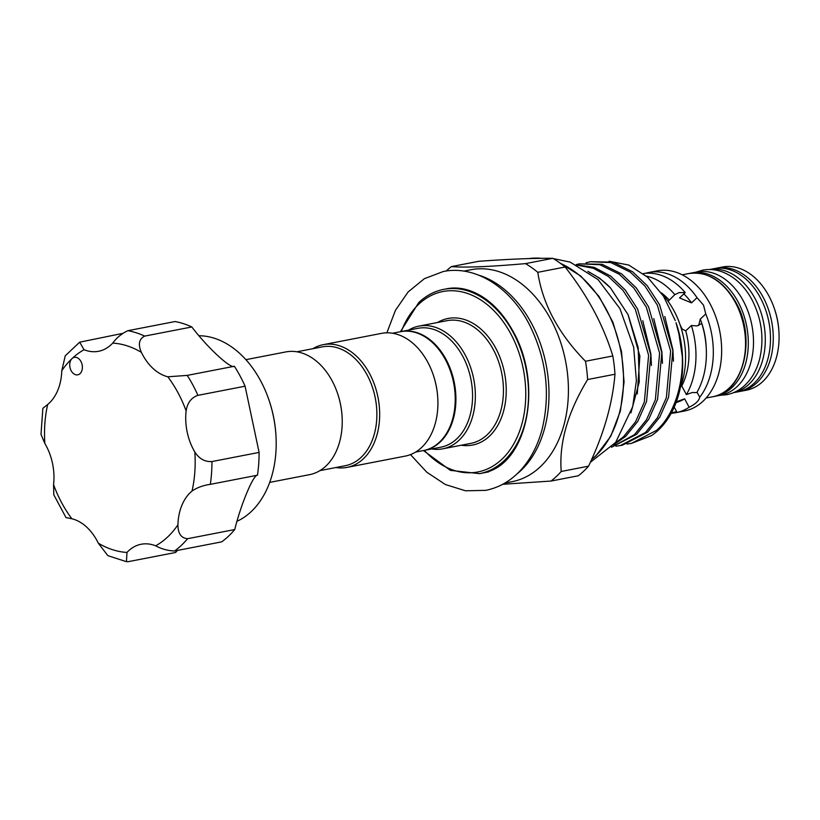 <?xml version="1.0" encoding="UTF-8"?>
<svg xmlns="http://www.w3.org/2000/svg" width="820" height="820" viewBox="0 0 820 820"><rect width="100%" height="100%" fill="white"/><g stroke="black" fill="none" stroke-linecap="round" stroke-linejoin="round"><path stroke-width="1.23" d="M733.49 392.688A62.75 43.88 -101 0 0 755.128 298.685A62.75 43.88 -101 0 0 709.607 269.524M733.418 392.718L737.723 391.878A62.75 43.88 -101 0 0 760.324 297.68A62.75 43.88 -101 0 0 713.841 268.683L709.536 269.524M69.987 367.483A8.897 6.222 -101 0 0 77.746 374.822A8.897 6.222 -101 0 0 82.113 364.685A8.897 6.222 -101 0 0 74.364 357.356A8.897 6.222 -101 0 0 72.027 358.586A8.897 6.222 -101 0 0 69.987 367.483M126.434 561.679L107.85 555.653L98.297 543.168A48.421 33.866 -101 0 0 71.863 518.752L66.01 517.605L53.802 494.798L53.566 484.63A48.421 33.866 -101 0 0 52.49 463.31A48.421 33.866 -101 0 0 44.854 443.497L41 434.405L42.865 408.309L47.662 404.506A48.421 33.866 -101 0 0 61.777 370.742L65.241 355.829L79.663 342.176L84.05 349.72A48.421 33.866 -101 0 0 98.564 351.288A48.421 33.866 -101 0 0 112.719 343.108C116.758 337.604 121.831 333.463 127.91 330.685A117.588 82.236 79 0 1 144.679 336.097C139 339.019 137.903 344.441 141.399 352.374A48.421 33.866 -101 0 0 167.833 376.79L187.226 375.396A117.588 82.236 79 0 1 197.927 395.342C191.306 397.628 187.37 402.825 186.13 410.912A48.421 33.866 -101 0 0 194.842 452.045C199.239 458.831 204.938 461.998 211.949 461.557A117.588 82.236 79 0 1 210.309 484.353C203.257 485.327 197.159 487.562 192.034 491.036A48.421 33.866 -101 0 0 177.919 524.8C177.95 533.533 181.179 538.166 187.595 538.699A117.588 82.236 79 0 1 174.578 550.989C167.844 550.743 161.54 549.01 155.656 545.823A48.421 33.866 -101 0 0 141.142 544.255A48.421 33.866 -101 0 0 126.987 552.434L126.434 561.679L128.432 561.628L175.572 552.485L177.479 550.425M268.54 398.797L268.745 399.381A92.885 64.965 79 0 1 273.306 415.689A92.885 64.965 79 0 1 276.032 437.009L276.063 437.634A95.848 67.035 -101 0 0 273.244 415.627A95.848 67.035 -101 0 0 268.54 398.797A95.848 67.035 -101 0 0 198.809 335.739M236.857 521.356A95.848 67.035 -101 0 0 276.063 437.634M127.91 330.685L175.06 321.542A117.588 82.236 79 0 1 191.829 326.965C207.409 347.567 231.219 369.594 234.376 366.253A117.588 82.236 79 0 1 245.077 386.199L259.099 452.414A117.588 82.236 79 0 1 257.459 475.21C253.462 474.401 240.772 504.72 234.745 529.556A117.588 82.236 79 0 1 221.728 541.846L174.578 550.989M740.501 391.345L746.323 390.217A62.75 43.88 -101 0 0 779 333.156A62.75 43.88 -101 0 0 774.07 307.726A62.75 43.88 -101 0 0 768.924 296.01A62.75 43.88 -101 0 0 722.441 267.012L716.608 268.15A62.75 43.88 79 0 1 763.102 297.147A62.75 43.88 79 0 1 740.501 391.345L739.097 391.581M774.07 307.726L774.408 308.699A57.81 40.426 79 0 1 778.949 332.12L779 333.156M714.159 396.419A62.75 43.88 -101 0 0 715.542 396.183A62.75 43.88 -101 0 0 738.143 301.986A62.75 43.88 -101 0 0 691.649 272.988A62.75 43.88 -101 0 0 690.286 273.285M715.542 396.183L720.739 395.178A62.75 43.88 -101 0 0 743.34 300.971A62.75 43.88 -101 0 0 696.856 271.973L691.649 272.988M680.549 386.609L681.758 385.953L686.401 394.625L692.254 392.513L696.816 392.585A71.391 49.928 79 0 0 701.797 323.521L697.051 325.94L691.383 325.509L685.725 330.849A61.51 43.019 79 0 1 681.758 385.953M685.725 330.849L681.307 328.574M676.039 412.655L684.362 411.035A71.391 49.928 -101 0 0 710.079 303.851A71.391 49.928 -101 0 0 657.179 270.866L648.866 272.476A71.391 49.928 79 0 1 697.031 297.68L703.519 305.122L705.753 313.937A71.391 49.928 79 0 1 699.757 397.228C698.947 400.826 695.411 404.168 689.138 407.243A71.391 49.928 79 0 1 676.039 412.655A71.391 49.928 79 0 1 672.543 413.147M668.074 301.309L674.829 294.626L679.175 292.596L685.212 292.586L679.544 297.937L691.537 302.867L697.031 297.68M705.753 313.937L700.259 319.123L698.691 325.468M680.159 324.986L682.148 329.127M697.051 392.185L699.757 397.228M689.138 407.243L684.618 398.817L676.336 401.81M674.204 407.099L676.633 411.64L670.493 413.044M662.006 293.929A71.391 49.928 79 0 1 674.019 310.841A71.391 49.928 79 0 1 680.395 387.358M245.908 359.662L285.801 351.934A62.504 43.706 79 0 1 337.235 392.483L337.368 392.872A60.526 42.332 79 0 1 342.124 417.4L342.145 417.81A62.504 43.706 79 0 1 325.97 466.006A62.504 43.706 79 0 1 309.591 474.647L269.698 482.385M337.235 392.483A62.504 43.706 79 0 1 342.145 417.81M415.607 452.076L423.622 450.518A60.526 42.332 -101 0 0 439.479 442.154A60.526 42.332 -101 0 0 450.375 370.917A60.526 42.332 -101 0 0 400.58 331.69L392.565 333.238M335.954 467.523A62.504 43.706 -101 0 0 347.034 467.39L405.285 456.094A62.504 43.706 -101 0 0 421.654 447.453A62.504 43.706 -101 0 0 437.829 399.258A62.504 43.706 -101 0 0 432.919 373.93A62.504 43.706 -101 0 0 381.484 333.381L323.244 344.666A62.504 43.706 -101 0 0 312.912 348.684M347.034 467.39A62.504 43.706 -101 0 0 363.404 458.749A62.504 43.706 -101 0 0 374.658 385.174A62.504 43.706 -101 0 0 323.244 344.666M319.923 470.629L345.271 465.709A60.526 42.332 -101 0 0 361.128 457.345A60.526 42.332 -101 0 0 372.024 386.107A60.526 42.332 -101 0 0 322.229 346.88L296.881 351.79M400.929 331.618A60.526 42.332 79 0 1 401.277 331.557A60.526 42.332 79 0 1 451.061 370.784A60.526 42.332 79 0 1 440.176 442.021A60.526 42.332 79 0 1 424.319 450.385A60.526 42.332 79 0 1 423.971 450.457M551.05 481.053L578.377 475.754A121.79 85.177 -101 0 0 583.614 471.264A121.79 85.177 -101 0 0 588.534 466.17L561.208 471.469A121.79 85.177 79 0 1 556.288 476.563A121.79 85.177 79 0 1 551.05 481.053L502.742 484.282M463.782 271.123L470.946 269.729A107.953 75.501 79 0 1 559.752 339.695A107.953 75.501 79 0 1 540.318 466.775A107.953 75.501 79 0 1 512.049 481.688L504.884 483.082M408.596 330.132A62.504 43.706 79 0 1 418.928 326.114A62.504 43.706 79 0 1 470.342 366.622A62.504 43.706 79 0 1 459.097 440.196A62.504 43.706 79 0 1 442.718 448.827A62.504 43.706 79 0 1 431.638 448.97M424.34 450.385A91.901 64.267 -101 0 0 501.86 459.282A91.901 64.267 -101 0 0 510.88 334.017A91.901 64.267 -101 0 0 418.733 304.24A91.901 64.267 -101 0 0 401.298 331.546L417.913 328.328A60.526 42.332 79 0 1 467.707 367.555A60.526 42.332 79 0 1 456.812 438.792A60.526 42.332 79 0 1 440.955 447.156L424.319 450.385M576.696 264.819L594.131 267.34L610.562 276.002L625.158 289.901L637.56 308.955L650.824 354.875L646.56 401.492L637.755 421.408L625.66 436.373L613.657 444.819M614.969 443.261L623.446 436.804L635.531 421.828L644.346 401.923L648.61 355.306L635.346 309.386L622.933 290.331L608.348 276.432L593.403 268.294L577.485 265.198M611.525 447.207L634.454 434.672L646.539 419.696L655.354 399.791L659.618 353.174L646.355 307.254L633.942 288.199L619.356 274.3L599.851 264.706L579.412 263.845L576.224 264.593M579.412 263.845L602.064 264.276L621.57 273.87L636.156 287.769L648.569 306.823L661.832 352.743L657.568 399.36L648.753 419.266L636.668 434.241L611.464 447.269M615.922 446.193L620.361 445.537L645.463 432.54L657.548 417.564L666.363 397.659L670.627 351.042L657.353 305.122L644.95 286.067L630.354 272.168L610.859 262.574L590.42 261.713L586.074 262.789M590.42 261.713L613.073 262.144L632.579 271.738L647.164 285.637L659.577 304.691L672.841 350.611L668.577 397.228L659.762 417.134L647.677 432.109L622.575 445.106L620.361 445.537M626.931 444.05L631.369 443.405L656.471 430.397C676.726 413.147 687.047 372.957 680.354 339.49A93.08 65.098 79 0 1 682.558 358.227A93.08 65.098 79 0 1 658.47 430.018A93.08 65.098 79 0 1 651.398 435.666L631.369 443.405M680.354 339.49L676.028 322.731A81.815 57.226 79 0 1 682.455 355.88M675.27 320.579L663.503 296.204L647.503 277.119L628.755 265.055L609.075 261.242M682.476 356.382L681.133 343.19L678.406 330.481L682.558 358.227M589.436 272.435A93.08 65.098 79 0 1 610.459 287.851L628.099 314.706L638.196 347.629L639.262 381.956L630.949 412.839M587.899 271.338L599.553 278.134L610.459 287.851M588.534 466.17C603.715 434.446 612.53 403.799 614.969 374.238A121.79 85.177 -101 0 0 612.817 355.962C603.356 325.099 587.458 295.446 565.124 267.012A121.79 85.177 -101 0 0 552.813 258.32C534.65 258.064 509.948 259.058 478.685 261.303L451.359 266.603C464.94 267.75 489.642 266.766 525.487 263.62A121.79 85.177 79 0 1 537.787 272.312C542.625 304.087 558.522 333.73 585.49 361.261A121.79 85.177 79 0 1 587.632 379.537C567.799 412.234 558.994 442.872 561.208 471.469M446.193 271.031A121.79 85.177 79 0 1 451.359 266.603M552.813 258.32L525.487 263.62M612.817 355.962L585.49 361.261M537.787 272.312L565.124 267.012M587.632 379.537L614.969 374.238M437.829 399.258L437.808 398.848A60.526 42.332 -101 0 0 433.052 374.32L432.919 373.93M676.633 411.64A71.391 49.928 79 0 1 671.006 413.577M691.383 325.509A71.391 49.928 79 0 1 686.401 394.625M646.345 276.094A71.391 49.928 79 0 1 674.829 294.626M643.269 273.583A71.391 49.928 79 0 1 685.212 292.586M645.432 273.327A71.391 49.928 79 0 1 648.866 272.476M683.839 293.888A61.51 43.019 79 0 1 691.537 302.867M700.259 319.123A61.51 43.019 79 0 1 706.235 347.998M684.618 398.817A61.51 43.019 79 0 1 676.069 402.517M661.227 292.801A61.51 43.019 79 0 1 669.171 299.966M122.385 333.453L79.663 342.176M234.376 366.253L187.226 375.396M245.077 386.199L197.927 395.342M191.829 326.965L144.679 336.097M234.745 529.556L187.595 538.699M257.459 475.21L210.309 484.353M259.099 452.414L211.949 461.557M770.39 334.611A60.772 42.496 -101 0 0 765.542 309.591M712.764 396.726A62.75 43.88 -101 0 0 735.366 302.518A62.75 43.88 -101 0 0 688.882 273.521C707.67 271.082 723.383 280.778 736.022 302.611C756.706 338.414 743.596 392.554 712.764 396.726L706.102 398.018M591.65 459.395A107.953 75.501 -101 0 0 595.443 456.084A107.953 75.501 -101 0 0 621.088 352.497A107.953 75.501 -101 0 0 560.511 263.415M478.357 275.038A107.953 75.501 79 0 1 545.495 361.661A107.953 75.501 79 0 1 520.905 470.536A107.953 75.501 79 0 1 516.938 473.991M400.416 331.721L418.764 302.539C426.185 295.569 434.528 291.172 443.815 289.337A93.869 65.651 79 0 1 521.028 350.181A93.869 65.651 79 0 1 504.136 460.676A93.869 65.651 79 0 1 479.546 473.652L488.566 471.9M442.718 448.827L470.803 443.384A62.504 43.706 -101 0 0 487.172 434.754A62.504 43.706 -101 0 0 498.427 361.179A62.504 43.706 -101 0 0 447.013 320.671L418.928 326.114M437.521 322.516A64.472 45.09 79 0 1 498.119 352.969A64.472 45.09 79 0 1 489.458 436.148A64.472 45.09 79 0 1 461.311 445.229M541.446 258.32A107.953 75.501 -101 0 0 528.849 258.577L541.835 258.32M637.273 393.928L639.877 356.146L627.987 314.449M651.449 365.453L650.885 354.014L642.788 320.733M662.457 363.321L661.894 351.882L653.796 318.601M673.466 361.179L672.892 349.74L664.805 316.469M141.399 352.374A105.729 73.944 -101 0 0 112.719 343.108M84.05 349.72A105.729 73.944 -101 0 0 72.027 358.586A105.729 73.944 -101 0 0 61.777 370.742M47.662 404.506A105.729 73.944 -101 0 0 44.854 443.497M53.566 484.63A105.729 73.944 -101 0 0 71.863 518.752M98.297 543.168A105.729 73.944 -101 0 0 126.987 552.434M155.656 545.823A105.729 73.944 -101 0 0 177.919 524.8M192.034 491.036A105.729 73.944 -101 0 0 194.842 452.045M186.13 410.912A105.729 73.944 -101 0 0 167.833 376.79M695.965 272.148L702.617 270.159C709.054 268.939 715.501 269.472 721.959 271.758C734.392 276.483 744.416 285.832 752.012 299.812C761.749 318.908 764.312 338.558 759.709 358.76C757.67 366.806 754.4 373.797 749.9 379.732C743.689 387.809 735.97 392.8 726.766 394.717L719.847 395.353M386.876 332.817L395.404 310.39L408.114 291.961L424.381 278.677L443.302 271.512C475.087 264.952 509.722 287 528.797 323.439C546.315 357.961 550.743 393.313 542.061 429.495C538.156 444.071 531.985 456.535 523.549 466.898C513.115 479.515 500.518 487.346 485.737 490.36L465.514 490.801L445.455 484.558L426.779 472.207L410.482 454.598M446.654 288.784C458.154 286.539 469.993 289.152 482.17 296.614C494.357 304.343 504.73 316.059 513.289 331.752C543.598 385.195 527.26 465.924 482.396 473.099M553.203 258.556L570.177 262.123L598.047 279.599L619.92 308.597L633.675 347.239L636.381 380.818L632.722 406.607L615.656 442.41L590.328 462.316M559.906 262.964L580.857 276.125L599.01 296.45L612.94 322.291L621.519 351.585L624.071 381.956L620.391 410.963L610.756 436.271L595.904 455.858L591.548 459.62M423.458 450.559L450.395 470.372L479.546 473.652M682.209 274.813L688.882 273.521M716.608 268.15L715.224 268.447"/></g></svg>
